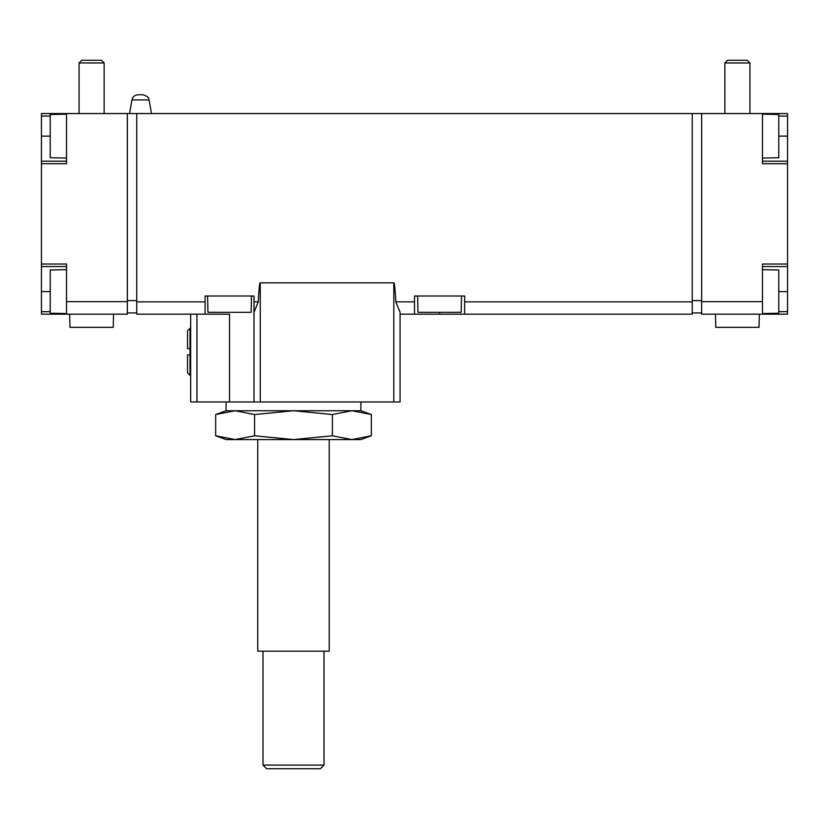 <?xml version="1.0" encoding="UTF-8"?>
<svg xmlns="http://www.w3.org/2000/svg" width="829" height="829" viewBox="0 0 829 829"><rect width="100%" height="100%" fill="white"/><g stroke="black" fill="none" stroke-linecap="round" stroke-linejoin="round"><path stroke-width="1.24" d="M254.576 414.531L235.125 410.738L293.497 410.738L254.576 414.531L254.576 435.785L293.497 439.577L332.408 435.785L351.859 439.577L371.319 435.785L371.319 414.531L351.859 410.738L332.408 414.531L293.497 410.738L360.895 410.738L371.319 414.531M226.089 401.961L226.089 410.738L235.125 410.738L215.664 414.531L215.664 435.785L235.125 439.577L254.576 435.785M187.53 354.936L190.038 354.936L187.53 354.936L187.53 372.801L190.038 375.309L190.038 348.667L187.53 348.667L190.038 348.667L190.038 328.294L187.53 330.802L187.53 348.667M207.602 296.005L207.924 312.305L251.166 312.305L251.488 296.005M393.962 282.834C394.604 283.767 395.226 290.109 395.827 301.86L400.075 312.305L400.075 401.961L253.995 401.961L253.995 296.005L205.095 296.005L205.095 314.181L229.54 314.181L229.54 401.961L253.995 401.961L253.995 301.86L258.244 301.86C258.855 290.109 259.477 283.767 260.109 282.834L393.962 282.834L260.109 282.834M205.095 301.86L136.754 301.86L136.754 113.552L692.246 113.552L692.246 314.181L464.654 314.181L464.654 296.005L414.5 296.005L414.5 314.181L400.075 314.181M258.244 301.86L253.995 312.305M439.577 312.305L439.577 314.181L464.654 314.181M439.577 314.181L414.5 314.181M205.095 314.181L136.754 314.181L136.754 301.86M66.527 269.674L50.227 269.995L50.227 313.227L66.527 313.559M66.527 114.174L50.227 114.506L50.227 157.738L66.527 158.07M41.45 311.673L41.45 314.181L127.345 314.181L127.345 113.552L41.45 113.552L41.45 311.673L50.227 311.673M136.754 113.552L127.345 113.552M692.246 113.552L701.655 113.552L701.655 314.181L787.55 314.181L787.55 113.552L701.655 113.552M762.473 113.552L762.473 163.707L787.55 163.707M787.55 264.026L762.473 264.026L762.473 314.181M692.246 312.927L701.655 312.927M136.754 312.927L127.345 312.927M66.527 314.181L66.527 264.026L41.45 264.026M41.45 163.707L66.527 163.707L66.527 113.552M762.473 161.199L787.55 161.199M762.473 266.534L787.55 266.534M66.527 161.199L41.45 161.199M66.527 266.534L41.45 266.534M762.473 114.174L778.773 114.506L778.773 157.738L762.473 158.07M762.473 269.674L778.773 269.995L778.773 313.227L762.473 313.559M229.54 401.961L190.67 401.961L190.67 314.181M715.448 314.181L715.769 327.351L759.012 327.351L759.333 314.181M724.857 113.552L724.857 62.952L749.934 62.952L749.934 113.552M724.857 62.952L727.541 60.258L747.24 60.258L749.934 62.952L747.24 60.258M69.667 314.181L69.988 327.351L113.231 327.351L113.552 314.181M79.066 113.552L79.066 62.952L104.143 62.952L104.143 113.552M79.066 62.952L81.76 60.258L101.459 60.258L104.143 62.952M417.64 296.005L417.961 312.305L461.193 312.305L461.525 296.005M138.122 94.744L142.909 94.744L138.122 94.744C134.806 94.983 132.754 96.703 131.946 99.926L149.085 99.926L151.479 113.552M332.408 414.531L332.408 435.785M323.994 765.094L263 765.094L266.637 768.742L320.346 768.742L323.994 765.094L323.994 651.179M263 765.094L263 651.179M257.757 439.577L257.757 651.179L329.227 651.179L329.227 439.577M215.664 435.785L226.089 439.577L360.895 439.577L371.319 435.785M414.5 301.86L395.827 301.86M692.246 301.86L464.654 301.86M762.473 301.642L701.655 301.642M692.246 300.606L701.655 300.606M136.754 300.606L127.345 300.606M66.527 301.642L127.345 301.642M778.773 116.06L787.55 116.06M778.773 136.122L787.55 136.122M778.773 291.611L787.55 291.611M778.773 311.673L787.55 311.673M50.227 116.06L41.45 116.06M50.227 136.122L41.45 136.122M50.227 291.611L41.45 291.611M393.806 401.961L393.806 282.834M196.939 401.961L196.939 314.181M260.265 401.961L260.265 282.834M226.089 410.738L215.664 414.531M131.946 99.926L129.542 113.552M149.085 99.926C148.153 99.128 150.764 97.325 142.909 94.744M190.67 328.294L190.038 328.294M190.67 375.309L190.038 375.309M360.895 410.738L360.895 401.961"/></g></svg>
